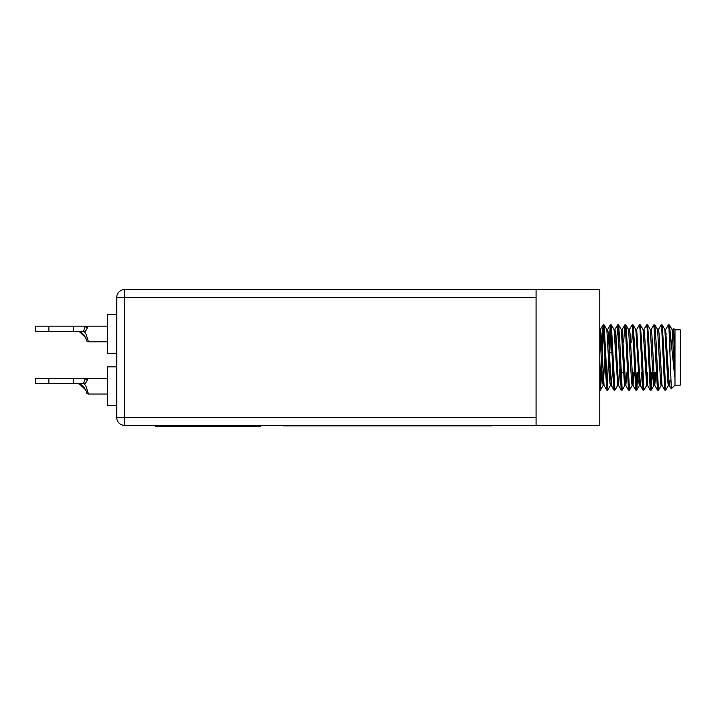 <?xml version="1.0" encoding="UTF-8"?>
<svg xmlns="http://www.w3.org/2000/svg" width="716" height="716" viewBox="0 0 716 716"><rect width="100%" height="100%" fill="white"/><g stroke="black" fill="none" stroke-linecap="round" stroke-linejoin="round"><path stroke-width="1.07" d="M260.132 425.886L155.685 425.886L155.685 426.405L260.132 426.405L260.132 425.886M492.107 425.367L492.107 425.886L283.223 425.886L283.223 425.367M618.096 383.221L617.72 385.342L618.096 383.221L617.72 385.342L614.981 390.059L613.961 390.059L610.39 324.84L612.028 352.648L609.701 352.648L609.701 357.481M78.268 331.365L78.876 331.768L78.268 331.365M83.477 331.365L73.399 331.365L73.399 326.147L85.293 326.147A2.22 1.629 -150.6 0 0 87.316 327.874L85.374 331.365L83.477 331.365L85.293 326.147L86.457 326.147L87.316 327.874L85.374 331.365L84.148 331.365L85.956 333.978L88.48 341.809L107.346 341.809M116.744 353.301L107.346 353.301L107.346 314.655L116.744 314.655M78.268 383.588L78.876 383.991L78.268 383.588M85.374 383.588L83.477 383.588L85.293 378.37L86.457 378.37L87.316 380.098L85.374 383.588L84.148 383.588L85.956 386.201L88.48 394.033L107.346 394.033M116.744 405.525L107.346 405.525L107.346 366.878L116.744 366.878M670.015 351.798L670.015 330.532L674.732 376.849L674.732 356.729L673.595 328.42L674.982 329.799L674.982 385.154L671.304 388.833L669.021 329.217L668.413 324.84L665.62 329.611L665.245 331.741M673.595 328.42L672.879 329.611M674.982 329.799L680.2 329.799L680.2 385.154L674.982 385.154L671.304 388.833M665.755 390.059L668.484 385.342L665.755 390.059L664.725 390.059L661.763 329.217L661.163 324.84L658.371 329.611M665.692 390.113L663.276 341.156L662.13 324.894L661.163 324.84L662.067 324.84M601.324 357.481L599.963 387.562L601.324 357.481M610.462 385.342L607.732 390.059L610.462 385.342L607.732 390.059L606.703 390.059L603.14 324.84L603.588 327.391L601.628 373.797L600.482 390.059L599.784 385.271M608.582 357.481L607.222 387.562M610.846 327.391L609.065 368.767M607.669 390.113L604.107 324.894L603.078 324.894L601.744 346.195M616.557 362.305L616.324 368.767M614.015 390.113L614.928 390.113L611.357 324.894L610.327 324.894L608.994 346.195M625.354 383.221L624.97 385.342L625.354 383.221L624.97 385.342L622.24 390.059L621.211 390.059L617.648 324.84L616.011 352.648M622.177 390.113L619.761 341.156L618.615 324.894L617.648 324.84L618.552 324.84M629.489 390.059L632.219 385.342L629.489 390.059L628.46 390.059L625.498 329.217L624.835 324.894L623.636 342.472M629.427 390.113L627.01 341.156L625.865 324.894L624.898 324.84L625.802 324.84M637.034 372.49L636.229 387.562L635.423 372.49L636.229 387.562L637.034 372.49L636.229 387.562M637.938 372.49L636.748 390.059L635.718 390.059L632.756 329.217L632.147 324.84L629.355 329.611M636.685 390.113L634.269 341.156L633.114 324.894L632.147 324.84L633.06 324.84M646.727 385.342L643.997 390.059L646.727 385.342L643.997 390.059L642.968 390.059L640.006 329.217L639.406 324.84L636.685 329.548L635.772 329.548M643.935 390.113L641.518 341.156L640.373 324.894L639.406 324.84L640.31 324.84M651.542 372.49L650.737 387.562M652.446 372.49L651.247 390.059L650.217 390.059L647.264 329.217L646.655 324.84L643.863 329.611M651.193 390.113L648.768 341.156L647.622 324.894L646.655 324.84L647.559 324.84M661.235 385.342L658.505 390.059L661.235 385.342L658.505 390.059L657.476 390.059L653.905 324.84L651.121 329.611L650.737 331.741L650.352 329.611L653.332 381.986L652.75 372.49L656.277 372.49M658.443 390.113L656.026 341.156L654.872 324.894L653.905 324.84L654.818 324.84M632.604 327.391L631.798 342.472M665.245 387.562L664.797 380.975L665.245 387.562M604.044 324.84L603.14 324.84L603.588 327.391L600.482 390.059L603.212 385.342L602.532 381.664L599.784 330.362M600.42 390.113L599.784 390.113M600.285 389.88L599.963 387.562L600.285 389.88M614.928 390.113L614.471 387.562L614.928 390.113M650.933 389.227L649.931 372.49L650.933 389.227M618.096 327.391L617.648 324.84L618.096 327.391M625.354 327.391L624.898 324.84L625.354 327.391M633.409 342.472L632.147 324.84L633.409 342.472M654.361 327.391L653.923 324.849L654.361 327.391M603.588 327.391L600.482 390.059L603.212 385.342L604.948 357.481M612.028 352.648L610.39 324.84M536.069 289.595L599.784 289.595L599.784 425.367L124.575 425.367A7.831 7.831 0 0 1 116.744 417.535L116.744 297.426A7.831 7.831 0 0 1 124.575 289.595L536.069 289.595L536.069 425.367M674.732 356.729L673.55 333.289L672.951 329.548L672.038 329.548M669.979 380.975L669.245 385.342L665.62 329.611M664.725 390.059L661.996 385.342L659.042 333.289L658.443 329.548L657.539 329.548M655.981 372.49L654.746 385.342L651.793 333.289L651.193 329.548L650.28 329.548M640.373 324.894L643.102 329.611L640.373 324.894L643.102 329.611L646.655 385.405L647.559 385.405L644.543 333.289L643.935 329.548L643.031 329.548M641.473 372.49L640.883 381.986L640.31 385.405L639.406 385.405L635.844 329.611L633.114 324.894M642.968 390.059L640.238 385.342L636.685 329.548M634.215 372.49L632.989 385.342L630.035 333.289L629.427 329.548L628.523 329.548M626.965 372.49L625.802 385.405L624.898 385.405L624.289 381.664L621.345 329.611L618.615 324.894L621.345 329.611M628.46 390.059L625.73 385.342L622.106 329.611L624.835 324.894M619.877 368.767L618.481 385.342L615.527 333.289L614.928 329.548L614.015 329.548M612.619 368.767L611.294 385.405L610.39 385.405L609.79 381.664L606.837 329.611L604.107 324.894L606.837 329.611M613.961 390.059L611.222 385.342L608.278 333.289L607.669 329.548L607.222 331.741M603.14 385.405L604.044 385.405L603.14 385.405L604.044 385.405L601.019 333.289L600.42 329.548L599.516 329.548M599.963 331.741L599.784 333.692M674.732 376.849L672.109 329.611L669.379 324.894L668.413 324.84M669.075 380.975L668.869 383.221M669.317 385.405L668.413 385.405L667.813 381.664L664.86 329.611L662.13 324.894M662.067 385.405L661.163 385.405L660.555 381.664L657.61 329.611L654.872 324.894M655.068 372.49L653.905 385.405L652.75 372.49M647.819 372.49L647.112 383.221M639.853 383.221L639.477 385.342L639.137 384.617L639.406 385.405L640.31 385.405L639.406 385.405M633.311 372.49L632.604 383.221M633.06 385.405L632.147 385.405L631.548 381.664L628.594 329.611L625.865 324.894M624.97 385.342L622.24 390.059L624.97 385.342L623.734 372.49L624.325 381.986L624.898 385.405L625.802 385.405L624.898 385.405M617.72 385.342L614.981 390.059L617.72 385.342L614.086 329.611L611.357 324.894M670.015 330.532L669.379 324.894M654.818 385.405L653.654 372.49L654.818 385.405L653.905 385.405M668.413 385.405L668.153 384.617L668.413 385.405M668.135 384.51L667.751 380.975L668.135 384.51M660.877 384.51L660.492 380.849M639.12 384.51L638.663 379.999L639.12 384.51M650.737 331.741L650.352 329.611L647.622 324.894M79.924 384.349L85.553 389.79L79.924 384.349M79.924 332.126L85.553 337.567M88.48 394.033A2.22 2.22 0 0 1 86.296 392.198C86.949 392.305 83.584 384.438 78.876 383.991M83.477 383.588L35.8 383.588L35.8 378.37L48.858 378.37L48.858 383.588M73.399 383.588L73.399 378.37L48.858 378.37M73.399 378.37L85.293 378.37A2.22 1.629 -150.6 0 0 87.316 380.098M88.48 341.809A2.22 2.22 0 0 1 86.296 339.984C86.949 340.082 83.584 332.215 78.876 331.768M73.399 331.365L35.8 331.365L35.8 326.147L48.858 326.147L48.858 331.365M73.399 326.147L48.858 326.147M536.069 297.426L124.575 297.426L124.575 417.535L536.069 417.535M124.575 425.367L124.575 417.535L116.744 417.535M116.744 297.426L124.575 297.426L124.575 289.595M622.437 342.472L623.341 342.472M665.45 333.978L666.354 333.978M668.663 380.975L670.749 380.975M603.078 324.894L600.348 329.611L603.078 324.894M606.703 390.059L603.973 385.342M610.327 324.894L607.598 329.611L610.327 324.894M617.586 324.894L614.856 329.611M621.211 390.059L618.481 385.342M635.718 390.059L632.989 385.342M650.217 390.059L647.488 385.342M657.476 390.059L654.746 385.342M671.259 388.815L669.245 385.342M665.692 329.548L664.788 329.548M622.177 329.548L621.273 329.548M618.552 385.405L617.648 385.405M607.669 329.548L606.765 329.548M651.247 390.059L653.977 385.342L651.247 390.059M636.748 390.059L639.477 385.342L636.748 390.059M600.482 390.059L603.212 385.342M86.457 378.37L107.346 378.37M86.457 326.147L107.346 326.147M620.924 372.49L623.734 372.49M638.242 372.49L639.146 372.49"/></g></svg>
